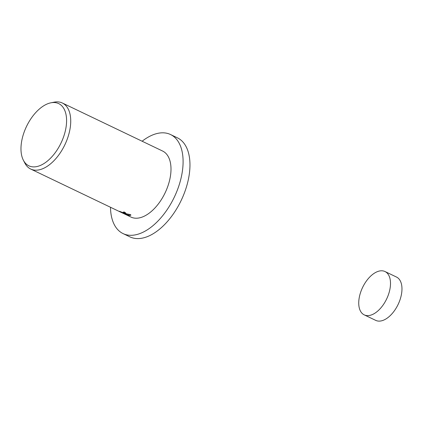 <?xml version="1.0" encoding="UTF-8"?>
<svg xmlns="http://www.w3.org/2000/svg" width="423" height="423" viewBox="0 0 423 423"><rect width="100%" height="100%" fill="white"/><g stroke="black" fill="none" stroke-linecap="round" stroke-linejoin="round"><path stroke-width="0.63" d="M385.004 271.54L396.467 277.028A24.026 13.33 115.6 0 1 399.095 302.239A24.026 13.33 115.6 0 1 378.336 321.083A24.026 13.33 115.6 0 1 375.709 320.37L364.24 314.876A24.026 13.33 115.6 0 1 361.612 289.665A24.026 13.33 115.6 0 1 382.371 270.82A24.026 13.33 115.6 0 1 385.004 271.54A24.026 13.33 115.6 0 1 387.632 296.745A24.026 13.33 115.6 0 1 366.868 315.59A24.026 13.33 115.6 0 1 364.24 314.876M142.128 141.229A54.916 30.472 115.6 0 1 164.51 132.896A54.916 30.472 115.6 0 1 170.522 134.53A54.916 30.472 115.6 0 1 176.528 192.153A54.916 30.472 115.6 0 1 129.073 235.225A54.916 30.472 115.6 0 1 123.067 233.586A54.916 30.472 115.6 0 1 110.493 207.265M170.522 134.53L177.385 137.824A54.916 30.472 115.6 0 1 183.397 195.442A54.916 30.472 115.6 0 1 135.942 238.514A54.916 30.472 115.6 0 1 129.935 236.88L123.067 233.586M119.572 211.352L123.775 212.922L124.288 212.832L123.326 212.06A36.611 20.315 -64.4 0 0 124.367 212.023L125.938 213.361L123.987 213.303L130.691 214.667L130.844 215.238L129.57 215.577L123.072 213.023L127.027 214.916L124.817 214.033L119.995 211.548M50.887 102.81L54.07 102.176A36.611 20.315 115.6 0 1 58.337 101.917A36.611 20.315 115.6 0 1 62.345 103.006A36.611 20.315 115.6 0 1 66.353 141.419A36.611 20.315 115.6 0 1 34.718 170.136A36.611 20.315 115.6 0 1 30.71 169.047A36.611 20.315 115.6 0 1 24.872 163.119L23.376 160.238A34.496 19.141 115.6 0 1 26.517 126.44A34.496 19.141 115.6 0 1 50.887 102.81A34.496 19.141 115.6 0 1 54.911 102.572A34.496 19.141 115.6 0 1 63.688 136.555A34.496 19.141 115.6 0 1 32.65 166.852A34.496 19.141 115.6 0 1 23.376 160.238M62.345 103.006L162.612 151.043A36.611 20.315 115.6 0 1 166.62 189.456A36.611 20.315 115.6 0 1 134.979 218.168A36.611 20.315 115.6 0 1 130.977 217.078L30.71 169.047M120.396 211.949L119.73 211.278M124.113 212.928L123.987 213.303M124.41 212.483L125.509 212.706M128.624 214.387L130.712 214.699M129.174 214.614L128.878 215.466M124.288 212.832L124.542 212.108"/></g></svg>
